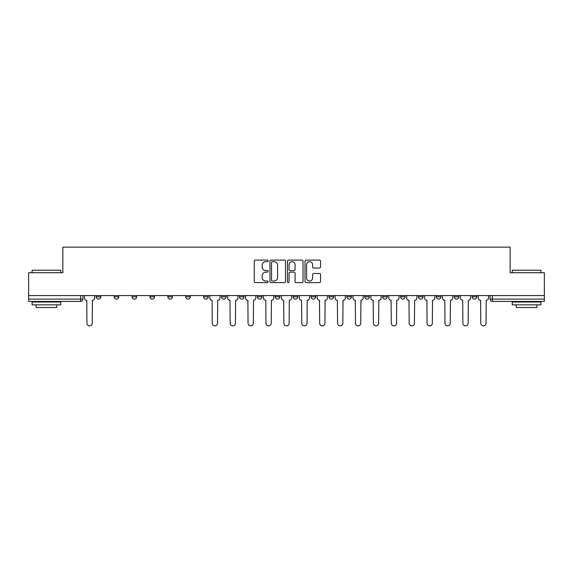 <?xml version="1.0" encoding="UTF-8"?>
<svg xmlns="http://www.w3.org/2000/svg" width="573" height="573" viewBox="0 0 573 573"><rect width="100%" height="100%" fill="white"/><g stroke="black" fill="none" stroke-linecap="round" stroke-linejoin="round"><path stroke-width="0.86" d="M268.143 260.88A0.788 0.788 0 0 0 267.355 260.092L255.386 260.092A1.125 1.125 0 0 0 254.254 261.216L254.254 281.493A1.125 1.125 0 0 0 255.386 282.618L267.355 282.618A0.788 0.788 0 0 0 268.143 281.83A0.788 0.788 0 0 0 267.355 281.042L265.8 281.042A3.603 3.603 0 0 1 262.198 277.432L262.198 275.742A3.603 3.603 0 0 1 265.8 272.139L267.355 272.139A0.788 0.788 0 0 0 268.143 271.351A0.788 0.788 0 0 0 267.355 270.563L265.8 270.563A3.603 3.603 0 0 1 262.198 266.961L262.198 265.27A3.603 3.603 0 0 1 265.8 261.668L267.355 261.668A0.788 0.788 0 0 0 268.143 260.88M472.173 296.828L472.173 295.568L472.173 296.828A2.292 2.292 0 0 0 474.465 299.12A2.292 2.292 0 0 1 472.173 296.828L476.757 296.828A2.292 2.292 0 0 1 474.465 299.12M454.267 296.828L454.267 295.568L454.267 296.828A2.292 2.292 0 0 0 456.566 299.12A2.292 2.292 0 0 1 454.267 296.828L458.858 296.828A2.292 2.292 0 0 1 456.566 299.12M400.563 295.568L400.563 296.828L405.154 296.828A2.292 2.292 0 0 1 402.862 299.12A2.292 2.292 0 0 1 400.563 296.828L400.563 295.568M382.664 295.568L382.664 296.828L387.255 296.828A2.292 2.292 0 0 1 384.956 299.12A2.292 2.292 0 0 1 382.664 296.828L382.664 295.568M293.154 295.568L293.154 296.828L297.745 296.828A2.292 2.292 0 0 1 295.453 299.12A2.292 2.292 0 0 1 293.154 296.828L293.154 295.568M257.356 295.568L257.356 296.828L261.94 296.828A2.292 2.292 0 0 1 259.648 299.12A2.292 2.292 0 0 1 257.356 296.828L257.356 295.568M239.45 295.568L239.45 296.828L244.041 296.828A2.292 2.292 0 0 1 241.749 299.12A2.292 2.292 0 0 1 239.45 296.828L239.45 295.568M221.55 295.568L221.55 296.828L226.142 296.828A2.292 2.292 0 0 1 223.842 299.12A2.292 2.292 0 0 1 221.55 296.828L221.55 295.568M185.745 295.568L185.745 296.828L190.336 296.828A2.292 2.292 0 0 1 188.044 299.12A2.292 2.292 0 0 1 185.745 296.828L185.745 295.568M167.846 296.828L167.846 295.568L167.846 296.828A2.292 2.292 0 0 0 170.138 299.12A2.292 2.292 0 0 1 167.846 296.828L172.437 296.828A2.292 2.292 0 0 1 170.138 299.12A2.292 2.292 0 0 0 172.437 296.828A2.292 2.292 0 0 1 170.138 299.12M149.947 296.828L149.947 295.568L149.947 296.828A2.292 2.292 0 0 0 152.239 299.12A2.292 2.292 0 0 1 149.947 296.828L154.531 296.828A2.292 2.292 0 0 1 152.239 299.12M132.041 295.568L132.041 296.828L136.632 296.828A2.292 2.292 0 0 1 134.34 299.12A2.292 2.292 0 0 1 132.041 296.828L132.041 295.568M319.419 268.028A1.125 1.125 0 0 0 320.543 266.903L320.543 261.216A1.125 1.125 0 0 0 319.419 260.092L306.125 260.092A1.125 1.125 0 0 0 305.001 261.216L305.001 281.493A1.125 1.125 0 0 0 306.125 282.618L319.419 282.618A1.125 1.125 0 0 0 320.543 281.493L320.543 274.617A1.125 1.125 0 0 0 319.419 273.493L313.732 273.493A1.125 1.125 0 0 0 312.607 274.617L312.607 278.027A3.015 3.015 0 0 1 309.592 281.042A3.015 3.015 0 0 1 306.576 278.027L306.576 264.676A3.015 3.015 0 0 1 309.592 261.668A3.015 3.015 0 0 1 312.607 264.676L312.607 266.903A1.125 1.125 0 0 0 313.732 268.028L319.419 268.028M28.65 295.568L28.65 272.727L62.844 272.727L62.844 247.142L510.156 247.142L510.156 272.727L544.35 272.727L544.35 295.568L28.65 295.568L28.65 299.12L82.927 299.12L82.927 295.568M285.512 261.216A1.125 1.125 0 0 0 284.387 260.092L271.093 260.092A1.125 1.125 0 0 0 269.969 261.216L269.969 281.493A1.125 1.125 0 0 0 271.093 282.618L284.387 282.618A1.125 1.125 0 0 0 285.512 281.493L285.512 261.216M288.613 260.092L301.907 260.092A1.125 1.125 0 0 1 303.031 261.216L303.031 281.493A1.125 1.125 0 0 1 301.907 282.618L296.212 282.618A1.125 1.125 0 0 1 295.088 281.493L295.088 273.271A1.125 1.125 0 0 0 293.963 272.139L290.189 272.139A1.125 1.125 0 0 0 289.064 273.271L289.064 281.83A0.788 0.788 0 0 1 288.276 282.618A0.788 0.788 0 0 1 287.488 281.83L287.488 261.216A1.125 1.125 0 0 1 288.613 260.092M490.073 295.568L490.073 299.12L544.35 299.12L544.35 301.419L492.365 301.419A2.292 2.292 0 0 1 490.073 299.12M544.35 295.568L544.35 299.12M80.635 295.568L80.635 301.419A2.292 2.292 0 0 0 82.927 299.12A2.292 2.292 0 0 1 80.635 301.419L28.65 301.419L28.65 299.12M476.757 295.568L476.757 296.828L476.757 295.568M458.858 295.568L458.858 296.828L458.858 295.568M440.959 295.568L440.959 296.828A2.292 2.292 0 0 1 438.66 299.12A2.292 2.292 0 0 1 436.368 296.828L440.959 296.828L440.959 295.568M436.368 295.568L436.368 296.828M423.053 295.568L423.053 296.828A2.292 2.292 0 0 1 420.761 299.12A2.292 2.292 0 0 1 418.469 296.828L423.053 296.828A2.292 2.292 0 0 1 420.761 299.12A2.292 2.292 0 0 0 423.053 296.828M418.469 295.568L418.469 296.828M405.154 295.568L405.154 296.828M387.255 295.568L387.255 296.828M369.349 295.568L369.349 296.828A2.292 2.292 0 0 1 367.057 299.12A2.292 2.292 0 0 1 364.765 296.828L369.349 296.828M364.765 295.568L364.765 296.828M351.45 295.568L351.45 296.828A2.292 2.292 0 0 1 349.158 299.12A2.292 2.292 0 0 1 346.858 296.828L351.45 296.828A2.292 2.292 0 0 1 349.158 299.12A2.292 2.292 0 0 0 351.45 296.828M346.858 295.568L346.858 296.828M333.55 295.568L333.55 296.828A2.292 2.292 0 0 1 331.251 299.12A2.292 2.292 0 0 1 328.959 296.828A2.292 2.292 0 0 0 331.251 299.12M328.959 295.568L328.959 296.828L333.55 296.828M315.644 295.568L315.644 296.828A2.292 2.292 0 0 1 313.352 299.12A2.292 2.292 0 0 1 311.06 296.828L315.644 296.828M311.06 295.568L311.06 296.828M297.745 295.568L297.745 296.828M279.846 295.568L279.846 296.828A2.292 2.292 0 0 1 277.547 299.12A2.292 2.292 0 0 1 275.255 296.828L279.846 296.828M275.255 295.568L275.255 296.828M261.94 295.568L261.94 296.828M244.041 295.568L244.041 296.828M226.142 295.568L226.142 296.828L226.142 295.568M208.235 295.568L208.235 296.828A2.292 2.292 0 0 1 205.943 299.12A2.292 2.292 0 0 1 203.651 296.828A2.292 2.292 0 0 0 205.943 299.12M203.651 295.568L203.651 296.828L208.235 296.828M190.336 295.568L190.336 296.828A2.292 2.292 0 0 1 188.044 299.12A2.292 2.292 0 0 0 190.336 296.828L190.336 295.568M172.437 295.568L172.437 296.828M154.531 295.568L154.531 296.828L154.531 295.568M136.632 295.568L136.632 296.828A2.292 2.292 0 0 1 134.34 299.12A2.292 2.292 0 0 0 136.632 296.828L136.632 295.568M114.142 295.568L114.142 296.828L118.733 296.828L118.733 295.568L118.733 296.828A2.292 2.292 0 0 1 116.434 299.12A2.292 2.292 0 0 1 114.142 296.828A2.292 2.292 0 0 0 116.434 299.12A2.292 2.292 0 0 0 118.733 296.828A2.292 2.292 0 0 1 116.434 299.12M100.827 295.568L100.827 296.828A2.292 2.292 0 0 1 98.535 299.12A2.292 2.292 0 0 1 96.243 296.828L100.827 296.828L100.827 295.568M96.243 295.568L96.243 296.828M272.333 261.668A0.788 0.788 0 0 0 271.545 262.455L271.545 280.254A0.788 0.788 0 0 0 272.333 281.042L273.966 281.042A3.603 3.603 0 0 0 277.576 277.432L277.576 265.27A3.603 3.603 0 0 0 273.966 261.668L272.333 261.668M295.088 264.733A3.015 3.015 0 0 0 292.072 261.725A3.015 3.015 0 0 0 289.064 264.733L289.064 269.439A1.125 1.125 0 0 0 290.189 270.563L293.963 270.563A1.125 1.125 0 0 0 295.088 269.439L295.088 264.733M84.475 297.974L84.475 295.568L84.475 297.974A2.292 2.292 0 0 0 86.774 300.273L86.946 323.222A2.636 2.636 0 0 0 89.581 325.858A2.636 2.636 0 0 0 92.224 323.222L92.396 300.273A2.292 2.292 0 0 0 94.688 297.974L94.688 295.568L94.688 297.974M86.774 300.273L86.946 323.222M92.224 323.222L92.396 300.273M32.095 270.205L60.781 270.205L32.095 270.205L32.095 272.727M60.781 304.857L32.095 304.857L32.095 301.992L60.781 301.992L60.781 304.857M56.763 304.857L56.763 307.5L36.106 307.5L36.106 304.857M512.219 270.205L540.905 270.205L512.219 270.205L512.219 272.727M540.905 304.857L512.219 304.857L512.219 301.992L540.905 301.992L540.905 304.857M536.894 304.857L536.894 307.5L516.237 307.5L516.237 304.857M227.689 297.974L227.689 295.568L227.689 297.974A2.292 2.292 0 0 0 229.981 300.273L230.16 323.222A2.636 2.636 0 0 0 232.796 325.858A2.636 2.636 0 0 0 235.431 323.222L235.61 300.273A2.292 2.292 0 0 0 237.902 297.974L237.902 295.568L237.902 297.974M245.588 297.974L245.588 295.568L245.588 297.974A2.292 2.292 0 0 0 247.887 300.273L248.059 323.222A2.636 2.636 0 0 0 250.695 325.858A2.636 2.636 0 0 0 253.338 323.222L253.51 300.273A2.292 2.292 0 0 0 255.802 297.974L255.802 295.568L255.802 297.974M263.494 297.974L263.494 295.568L263.494 297.974A2.292 2.292 0 0 0 265.786 300.273L265.958 323.222A2.636 2.636 0 0 0 268.601 325.858A2.636 2.636 0 0 0 271.237 323.222L271.409 300.273A2.292 2.292 0 0 0 273.708 297.974L273.708 295.568L273.708 297.974M281.393 297.974L281.393 295.568L281.393 297.974A2.292 2.292 0 0 0 283.685 300.273L283.864 323.222A2.636 2.636 0 0 0 286.5 325.858A2.636 2.636 0 0 0 289.136 323.222L289.315 300.273A2.292 2.292 0 0 0 291.607 297.974L291.607 295.568L291.607 297.974M299.292 297.974L299.292 295.568L299.292 297.974A2.292 2.292 0 0 0 301.591 300.273L301.763 323.222A2.636 2.636 0 0 0 304.399 325.858A2.636 2.636 0 0 0 307.042 323.222L307.214 300.273A2.292 2.292 0 0 0 309.506 297.974L309.506 295.568L309.506 297.974M317.198 297.974L317.198 295.568L317.198 297.974A2.292 2.292 0 0 0 319.49 300.273L319.662 323.222A2.636 2.636 0 0 0 322.305 325.858A2.636 2.636 0 0 0 324.941 323.222L325.113 300.273A2.292 2.292 0 0 0 327.412 297.974L327.412 295.568L327.412 297.974M335.098 297.974L335.098 295.568L335.098 297.974A2.292 2.292 0 0 0 337.39 300.273L337.569 323.222A2.636 2.636 0 0 0 340.204 325.858A2.636 2.636 0 0 0 342.84 323.222L343.019 300.273A2.292 2.292 0 0 0 345.311 297.974L345.311 295.568L345.311 297.974M352.997 297.974L352.997 295.568L352.997 297.974A2.292 2.292 0 0 0 355.296 300.273L355.468 323.222A2.636 2.636 0 0 0 358.104 325.858A2.636 2.636 0 0 0 360.746 323.222L360.918 300.273A2.292 2.292 0 0 0 363.21 297.974L363.21 295.568L363.21 297.974M370.903 297.974L370.903 295.568L370.903 297.974A2.292 2.292 0 0 0 373.195 300.273L373.367 323.222A2.636 2.636 0 0 0 376.01 325.858A2.636 2.636 0 0 0 378.646 323.222L378.817 300.273A2.292 2.292 0 0 0 381.117 297.974L381.117 295.568L381.117 297.974M388.802 297.974L388.802 295.568L388.802 297.974A2.292 2.292 0 0 0 391.094 300.273L391.273 323.222A2.636 2.636 0 0 0 393.909 325.858A2.636 2.636 0 0 0 396.545 323.222L396.724 300.273A2.292 2.292 0 0 0 399.016 297.974L399.016 295.568L399.016 297.974M406.701 297.974L406.701 295.568L406.701 297.974A2.292 2.292 0 0 0 409 300.273L409.172 323.222A2.636 2.636 0 0 0 411.808 325.858A2.636 2.636 0 0 0 414.451 323.222L414.623 300.273A2.292 2.292 0 0 0 416.915 297.974L416.915 295.568L416.915 297.974M424.607 297.974L424.607 295.568L424.607 297.974A2.292 2.292 0 0 0 426.899 300.273L427.071 323.222A2.636 2.636 0 0 0 429.714 325.858A2.636 2.636 0 0 0 432.35 323.222L432.522 300.273A2.292 2.292 0 0 0 434.821 297.974L434.821 295.568L434.821 297.974M442.506 297.974L442.506 295.568L442.506 297.974A2.292 2.292 0 0 0 444.798 300.273L444.977 323.222A2.636 2.636 0 0 0 447.613 325.858A2.636 2.636 0 0 0 450.249 323.222L450.428 300.273A2.292 2.292 0 0 0 452.72 297.974L452.72 295.568L452.72 297.974M460.406 297.974L460.406 295.568L460.406 297.974A2.292 2.292 0 0 0 462.705 300.273L462.877 323.222A2.636 2.636 0 0 0 465.512 325.858A2.636 2.636 0 0 0 468.155 323.222L468.327 300.273A2.292 2.292 0 0 0 470.619 297.974L470.619 295.568L470.619 297.974M209.79 295.568L209.79 297.974A2.292 2.292 0 0 0 212.082 300.273L212.254 323.222A2.636 2.636 0 0 0 214.896 325.858A2.636 2.636 0 0 0 217.532 323.222L217.704 300.273A2.292 2.292 0 0 0 220.003 297.974L220.003 295.568M229.981 300.273L230.16 323.222M235.431 323.222L235.61 300.273M247.887 300.273L248.059 323.222M253.338 323.222L253.51 300.273M265.786 300.273L265.958 323.222M271.237 323.222L271.409 300.273M283.685 300.273L283.864 323.222M289.136 323.222L289.315 300.273M301.591 300.273L301.763 323.222M307.042 323.222L307.214 300.273M319.49 300.273L319.662 323.222M324.941 323.222L325.113 300.273M337.39 300.273L337.569 323.222M342.84 323.222L343.019 300.273M355.296 300.273L355.468 323.222M360.746 323.222L360.918 300.273M373.195 300.273L373.367 323.222M378.646 323.222L378.817 300.273M391.094 300.273L391.273 323.222M396.545 323.222L396.724 300.273M409 300.273L409.172 323.222M414.451 323.222L414.623 300.273M426.899 300.273L427.071 323.222M432.35 323.222L432.522 300.273M444.798 300.273L444.977 323.222M450.249 323.222L450.428 300.273M462.705 300.273L462.877 323.222M468.155 323.222L468.327 300.273M478.312 297.974L478.312 295.568L478.312 297.974A2.292 2.292 0 0 0 480.604 300.273L480.776 323.222A2.636 2.636 0 0 0 483.419 325.858A2.636 2.636 0 0 0 486.054 323.222L486.226 300.273A2.292 2.292 0 0 0 488.525 297.974L488.525 295.568L488.525 297.974M480.604 300.273L480.776 323.222M486.054 323.222L486.226 300.273M492.365 295.568L492.365 301.419M60.781 272.727L60.781 270.205M54.242 301.992L54.242 301.419M38.635 301.992L38.635 301.419M540.905 272.727L540.905 270.205M534.365 301.992L534.365 301.419M518.758 301.992L518.758 301.419"/></g></svg>
